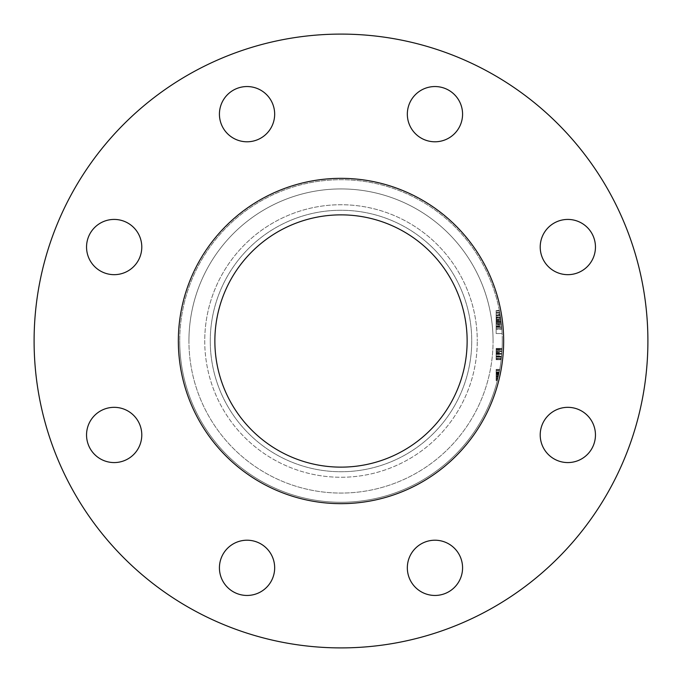 <?xml version="1.0" encoding="UTF-8"?>
<svg xmlns="http://www.w3.org/2000/svg" width="682" height="682" viewBox="0 0 682 682"><rect width="100%" height="100%" fill="white"/><g stroke="black" fill="none" stroke-linecap="round" stroke-linejoin="round"><path stroke-width="0.51" stroke-dasharray="3.41 2.56" d="M540.212 247.046A27.621 27.621 0 0 0 567.833 274.667A27.621 27.621 0 0 0 595.454 247.046A27.621 27.621 0 0 0 567.833 219.425A27.621 27.621 0 0 0 540.212 247.046A27.621 27.621 0 0 0 567.833 274.667A27.621 27.621 0 0 0 595.454 247.046A27.621 27.621 0 0 0 567.833 219.425A27.621 27.621 0 0 0 540.212 247.046A27.621 27.621 0 0 0 567.833 274.667A27.621 27.621 0 0 0 595.454 247.046A27.621 27.621 0 0 0 567.833 219.425A27.621 27.621 0 0 0 540.212 247.046M540.212 434.954A27.621 27.621 0 0 0 567.833 462.575A27.621 27.621 0 0 0 595.454 434.954A27.621 27.621 0 0 0 567.833 407.333A27.621 27.621 0 0 0 540.212 434.954A27.621 27.621 0 0 0 567.833 462.575A27.621 27.621 0 0 0 595.454 434.954A27.621 27.621 0 0 0 567.833 407.333A27.621 27.621 0 0 0 540.212 434.954A27.621 27.621 0 0 0 567.833 462.575A27.621 27.621 0 0 0 595.454 434.954A27.621 27.621 0 0 0 567.833 407.333A27.621 27.621 0 0 0 540.212 434.954M407.333 567.833A27.621 27.621 0 0 0 434.954 595.454A27.621 27.621 0 0 0 462.575 567.833A27.621 27.621 0 0 0 434.954 540.212A27.621 27.621 0 0 0 407.333 567.833A27.621 27.621 0 0 0 434.954 595.454A27.621 27.621 0 0 0 462.575 567.833A27.621 27.621 0 0 0 434.954 540.212A27.621 27.621 0 0 0 407.333 567.833A27.621 27.621 0 0 0 434.954 595.454A27.621 27.621 0 0 0 462.575 567.833A27.621 27.621 0 0 0 434.954 540.212A27.621 27.621 0 0 0 407.333 567.833M219.425 567.833A27.621 27.621 0 0 0 247.046 595.454A27.621 27.621 0 0 0 274.667 567.833A27.621 27.621 0 0 0 247.046 540.212A27.621 27.621 0 0 0 219.425 567.833A27.621 27.621 0 0 0 247.046 595.454A27.621 27.621 0 0 0 274.667 567.833A27.621 27.621 0 0 0 247.046 540.212A27.621 27.621 0 0 0 219.425 567.833A27.621 27.621 0 0 0 247.046 595.454A27.621 27.621 0 0 0 274.667 567.833A27.621 27.621 0 0 0 247.046 540.212A27.621 27.621 0 0 0 219.425 567.833M86.546 434.954A27.621 27.621 0 0 0 114.167 462.575A27.621 27.621 0 0 0 141.788 434.954A27.621 27.621 0 0 0 114.167 407.333A27.621 27.621 0 0 0 86.546 434.954A27.621 27.621 0 0 0 114.167 462.575A27.621 27.621 0 0 0 141.788 434.954A27.621 27.621 0 0 0 114.167 407.333A27.621 27.621 0 0 0 86.546 434.954A27.621 27.621 0 0 0 114.167 462.575A27.621 27.621 0 0 0 141.788 434.954A27.621 27.621 0 0 0 114.167 407.333A27.621 27.621 0 0 0 86.546 434.954M86.546 247.046A27.621 27.621 0 0 0 114.167 274.667A27.621 27.621 0 0 0 141.788 247.046A27.621 27.621 0 0 0 114.167 219.425A27.621 27.621 0 0 0 86.546 247.046A27.621 27.621 0 0 0 114.167 274.667A27.621 27.621 0 0 0 141.788 247.046A27.621 27.621 0 0 0 114.167 219.425A27.621 27.621 0 0 0 86.546 247.046A27.621 27.621 0 0 0 114.167 274.667A27.621 27.621 0 0 0 141.788 247.046A27.621 27.621 0 0 0 114.167 219.425A27.621 27.621 0 0 0 86.546 247.046M219.425 114.167A27.621 27.621 0 0 0 247.046 141.788A27.621 27.621 0 0 0 274.667 114.167A27.621 27.621 0 0 0 247.046 86.546A27.621 27.621 0 0 0 219.425 114.167A27.621 27.621 0 0 0 247.046 141.788A27.621 27.621 0 0 0 274.667 114.167A27.621 27.621 0 0 0 247.046 86.546A27.621 27.621 0 0 0 219.425 114.167A27.621 27.621 0 0 0 247.046 141.788A27.621 27.621 0 0 0 274.667 114.167A27.621 27.621 0 0 0 247.046 86.546A27.621 27.621 0 0 0 219.425 114.167M407.333 114.167A27.621 27.621 0 0 0 434.954 141.788A27.621 27.621 0 0 0 462.575 114.167A27.621 27.621 0 0 0 434.954 86.546A27.621 27.621 0 0 0 407.333 114.167A27.621 27.621 0 0 0 434.954 141.788A27.621 27.621 0 0 0 462.575 114.167A27.621 27.621 0 0 0 434.954 86.546A27.621 27.621 0 0 0 407.333 114.167A27.621 27.621 0 0 0 434.954 141.788A27.621 27.621 0 0 0 462.575 114.167A27.621 27.621 0 0 0 434.954 86.546A27.621 27.621 0 0 0 407.333 114.167M502.276 341A161.276 161.276 0 0 0 341 179.724A161.276 161.276 0 0 0 179.724 341A161.276 161.276 0 0 1 341 179.724A161.276 161.276 0 0 1 502.276 341A161.276 161.276 0 0 1 341 502.276A161.276 161.276 0 0 1 179.724 341A161.276 161.276 0 0 0 341 502.276A161.276 161.276 0 0 0 502.276 341A161.276 161.276 0 0 1 341 502.276A161.276 161.276 0 0 1 179.724 341A161.276 161.276 0 0 0 341 502.276A161.276 161.276 0 0 0 502.276 341M210.261 341A130.739 130.739 0 0 0 341 471.739A130.739 130.739 0 0 0 471.739 341A130.739 130.739 0 0 0 341 210.261A130.739 130.739 0 0 0 210.261 341A130.739 130.739 0 0 0 341 471.739A130.739 130.739 0 0 0 471.739 341A130.739 130.739 0 0 0 341 210.261A130.739 130.739 0 0 0 210.261 341M34.1 341A306.9 306.9 0 0 0 341 647.9A306.9 306.9 0 0 0 647.9 341A306.9 306.9 0 0 0 341 34.1A306.9 306.9 0 0 0 34.1 341A306.9 306.9 0 0 0 341 647.9A306.9 306.9 0 0 0 647.9 341A306.9 306.9 0 0 0 341 34.1A306.9 306.9 0 0 0 34.1 341A306.9 306.9 0 0 0 341 647.9A306.9 306.9 0 0 0 647.9 341A306.9 306.9 0 0 0 341 34.1A306.9 306.9 0 0 0 34.1 341M178.343 341A162.657 162.657 0 0 0 341 503.657A162.657 162.657 0 0 0 503.657 341A162.657 162.657 0 0 0 341 178.343A162.657 162.657 0 0 0 178.343 341A162.657 162.657 0 0 0 341 503.657A162.657 162.657 0 0 0 503.657 341A162.657 162.657 0 0 0 341 178.343A162.657 162.657 0 0 0 178.343 341A162.657 162.657 0 0 0 341 503.657A162.657 162.657 0 0 0 503.657 341A162.657 162.657 0 0 0 341 178.343A162.657 162.657 0 0 0 178.343 341M214.864 341A126.136 126.136 0 0 0 341 467.136A126.136 126.136 0 0 0 467.136 341A126.136 126.136 0 0 0 341 214.864A126.136 126.136 0 0 0 214.864 341M496.138 315.885L496.138 329.184L496.138 310.856L496.138 328.724L496.138 310.856L496.138 328.724L496.138 315.442L500.238 315.442L500.639 318.085A161.276 161.276 0 0 0 500.273 315.672A161.276 161.276 0 0 1 502.105 333.532A161.276 161.276 0 0 0 501.611 326.363L500.571 317.59A161.276 161.276 0 0 0 500.273 315.672A161.276 161.276 0 0 1 501.807 328.724A161.276 161.276 0 0 0 501.415 324.334L500.238 315.442L496.138 315.442L496.138 315.885L500.307 315.885M501.807 328.724L499.437 310.856A161.276 161.276 0 0 1 501.807 328.724L496.138 328.724L501.807 328.724M499.343 310.404L501.841 329.184L499.343 310.404L501.841 329.184L500.903 320.02A161.276 161.276 0 0 1 501.134 321.853L499.343 310.404L496.138 310.404L499.343 310.404M496.138 318.085L496.138 333.532L496.138 315.672L500.273 315.672A161.276 161.276 0 0 1 501.142 321.904L501.159 322.023A161.276 161.276 0 0 0 500.273 315.672A161.276 161.276 0 0 1 501.117 321.725A161.276 161.276 0 0 0 500.273 315.672L496.138 315.672L500.273 315.672L496.138 315.672L500.273 315.672L496.138 315.672L496.138 318.085L500.639 318.085M501.458 324.777L501.117 321.725L501.696 327.351L501.458 324.777L496.138 324.777L496.138 327.351L501.696 327.351L499.693 312.237L501.696 327.351L500.486 317.045L501.696 327.351L501.185 322.245L501.696 327.351L496.138 327.351L496.138 321.853L501.134 321.853L496.138 321.853L496.138 320.02L500.903 320.02L496.138 320.02L496.138 329.184L501.841 329.184L496.138 329.184L496.138 325.8L501.56 325.8M496.138 349.056L496.138 359.414L496.138 348.673L502.097 348.673L502.037 349.772A161.276 161.276 0 0 1 501.219 359.414A161.276 161.276 0 0 0 502.097 348.673A161.276 161.276 0 0 1 502.037 349.772L501.193 359.687L502.037 349.772A161.276 161.276 0 0 0 502.097 348.673A161.276 161.276 0 0 1 501.219 359.414A161.276 161.276 0 0 0 502.097 348.673A161.276 161.276 0 0 1 501.466 357.129L502.097 348.673A161.276 161.276 0 0 1 501.219 359.414A161.276 161.276 0 0 0 501.969 350.983L502.037 349.772A161.276 161.276 0 0 1 501.219 359.414A161.276 161.276 0 0 0 502.097 348.673A161.276 161.276 0 0 1 501.219 359.414A161.276 161.276 0 0 0 501.713 354.452L502.097 348.673A161.276 161.276 0 0 1 501.219 359.414A161.276 161.276 0 0 0 502.097 348.673A161.276 161.276 0 0 1 501.466 357.129L502.097 348.673L496.138 348.673L502.097 348.673L496.138 348.673L496.138 357.129L501.466 357.129L496.138 357.129L496.138 348.673L502.097 348.673L496.138 348.673L496.138 359.414L501.219 359.414A161.276 161.276 0 0 0 501.969 350.983L501.219 359.414L496.138 359.414L496.138 348.673L502.071 349.056M496.138 380.206L496.138 369.644L499.71 369.644L497.323 380.658L499.505 370.744A161.276 161.276 0 0 0 499.71 369.644L499.505 370.744A161.276 161.276 0 0 0 499.71 369.644A161.276 161.276 0 0 1 499.505 370.744L497.323 380.658L499.505 370.744A161.276 161.276 0 0 1 497.391 380.385L499.139 372.636L497.391 380.385A161.276 161.276 0 0 0 499.761 369.371A161.276 161.276 0 0 1 497.391 380.385A161.276 161.276 0 0 0 498.499 375.705A161.276 161.276 0 0 1 498.252 376.805A161.276 161.276 0 0 0 499.761 369.371L497.996 377.905A161.276 161.276 0 0 1 497.391 380.385A161.276 161.276 0 0 0 497.664 379.286L497.391 380.385A161.276 161.276 0 0 0 497.664 379.286L497.391 380.385A161.276 161.276 0 0 0 499.71 369.644A161.276 161.276 0 0 1 497.391 380.385A161.276 161.276 0 0 0 499.71 369.644A161.276 161.276 0 0 1 497.954 378.101L499.71 369.644L496.138 369.644L499.71 369.644L496.138 369.644L496.138 380.658L497.323 380.658L496.138 380.206L497.442 380.206M499.19 372.398L497.732 379.03A161.276 161.276 0 0 1 497.391 380.385A161.276 161.276 0 0 0 499.275 371.954L497.391 380.385A161.276 161.276 0 0 0 499.164 372.534A161.276 161.276 0 0 1 498.866 373.992L499.19 372.398L496.138 372.398L496.138 373.293L499.011 373.293L498.823 374.188L499.011 373.293L496.138 373.293L496.138 372.398L499.19 372.398L496.138 372.398L496.138 373.693L498.926 373.702L496.138 373.693L496.138 372.398L496.138 373.992L498.866 373.992M496.138 358.041L496.138 349.772L496.138 359.687L496.138 353.489L496.138 354.043L501.747 354.052L501.193 359.687L502.105 348.4L501.193 359.687L502.105 348.4L501.193 359.687L502.105 348.4L501.193 359.687L502.105 348.4L501.193 359.687L502.105 348.4L501.193 359.687L502.105 348.4L501.313 358.587L502.054 349.499L501.313 358.587L502.054 349.499L501.313 358.587L502.054 349.499L501.313 358.587L502.054 349.499L501.313 358.587L502.054 349.499L501.313 358.587L502.054 349.499L501.313 358.587L501.747 354.043L496.138 354.052L496.138 348.4L502.105 348.4L496.138 348.4L496.138 354.052L501.747 354.052L496.138 354.043L496.138 359.687L501.193 359.687L496.138 359.687L496.138 349.499L502.054 349.499L496.138 349.499L496.138 358.587L501.313 358.587L496.138 358.587L496.138 356.746L501.509 356.746L496.138 356.746L496.138 354.043L501.747 354.052L496.138 354.052L496.138 348.4L496.138 359.687L496.138 354.052L501.747 354.043L496.138 354.052L496.138 349.499L496.138 358.587L496.138 348.4L502.105 348.4L496.138 348.4L496.138 354.052L501.747 354.052L496.138 354.043L496.138 359.687L501.193 359.687L496.138 359.687L496.138 349.499L502.054 349.499L496.138 349.499L496.138 358.587L501.313 358.587L496.138 358.587L496.138 356.746L501.509 356.746L496.138 356.746L496.138 354.043L501.747 354.052L496.138 354.052L496.138 348.4L496.138 359.687L496.138 354.052L501.747 354.043L496.138 354.043L496.138 349.499L496.138 358.587L496.138 348.673L496.138 349.772L502.037 349.772L501.347 358.314A161.276 161.276 0 0 0 502.037 349.772L501.799 353.353A161.276 161.276 0 0 0 502.037 349.772L496.138 349.772L496.138 358.314L501.372 358.041M496.138 310.856L499.437 310.856L496.138 310.856M496.138 315.289L500.213 315.289M496.138 319.091L500.784 319.091M496.138 320.463L496.138 326.891L496.138 323.652L501.338 323.652L501.654 326.891A161.276 161.276 0 0 0 500.938 320.25L501.338 323.652L496.138 323.652L496.138 320.463L500.963 320.463M496.138 315.323L496.138 312.688L499.77 312.688L500.69 318.417A161.276 161.276 0 0 0 499.77 312.688L496.138 312.688L496.138 318.417L500.69 318.417L496.138 318.417L496.138 315.323L500.221 315.323M496.138 320.25L500.938 320.25L496.138 320.25M496.138 326.891L501.654 326.891L496.138 326.891M496.138 370.471L496.138 380.385L496.138 370.744L499.505 370.744L496.138 370.744L499.505 370.744L496.138 370.744L496.138 373.574L498.994 373.361L497.596 379.559L499.556 370.471L497.596 379.559L498.994 373.361L497.596 379.559L498.994 373.361L496.138 373.361L496.138 376.873L498.235 376.873L496.138 376.873L496.138 380.658L496.138 377.632L498.065 377.632L496.138 377.632L496.138 379.559L497.596 379.559L496.138 379.559L496.138 376.839L498.244 376.839L496.138 376.839L496.138 374.461L498.764 374.461L496.138 374.461L496.138 375.015L498.644 375.015L496.138 375.023L496.138 369.644L496.138 370.744L499.505 370.744L496.138 370.744L496.138 369.644L499.71 369.644L496.138 369.644L496.138 380.385L497.391 380.385L496.138 380.385L496.138 375.944L498.448 375.944L496.138 375.944L496.138 372.645L499.139 372.645L496.138 372.645L496.138 370.471L499.556 370.471L496.138 370.471L496.138 375.015L496.138 369.371L499.761 369.371L496.138 369.371L496.138 375.023L498.644 375.023L496.138 375.015L496.138 380.658L497.323 380.658L496.138 380.658L496.138 370.471L496.138 372.952L499.079 372.952L496.138 372.952L496.138 369.371L496.138 372.56L499.156 372.56L496.138 372.56L496.138 379.286L497.664 379.286L496.138 379.286L496.138 380.385L497.391 380.385L496.138 380.385L496.138 370.471L499.556 370.471M496.138 377.717L496.138 375.015L496.138 379.559L496.138 377.717L498.039 377.717M496.138 372.952L499.079 372.952L496.138 372.952M496.138 369.371L496.138 372.534L496.138 369.371L499.761 369.371L496.138 369.371L499.761 369.371L496.138 369.371L496.138 376.805L498.252 376.805L499.241 372.142A161.276 161.276 0 0 1 498.252 376.805L496.138 376.805L496.138 377.905L497.996 377.905L496.138 377.905L496.138 369.371L499.761 369.371M496.138 379.286L497.664 379.286L496.138 379.286M496.138 377.905L497.996 377.905L496.138 377.905L496.138 380.385L497.391 380.385L496.138 380.385L496.138 377.905M496.138 372.142L496.138 376.805L498.252 376.805L496.138 376.805L496.138 372.142L499.241 372.142M496.138 378.101L496.138 369.644L496.138 380.385L497.391 380.385L496.138 380.385L497.391 380.385L496.138 380.385L496.138 369.644L499.71 369.644L496.138 369.644L496.138 370.744L499.505 370.744L496.138 370.744L496.138 380.658L496.138 377.632L498.065 377.632L496.138 377.632L496.138 379.559L497.596 379.559L496.138 379.559L496.138 374.461L496.138 375.015L498.644 375.015L496.138 375.015L496.138 369.644L499.71 369.644L496.138 369.644L496.138 378.101L497.954 378.101M496.138 378.732L496.138 379.627L497.579 379.627L496.138 379.627L496.138 378.732L497.8 378.732L496.138 378.732L496.138 380.522L497.357 380.522L496.138 380.522L496.138 379.627L497.579 379.627L496.138 379.627L496.138 378.732L496.138 380.522L496.138 379.627L497.579 379.627L496.138 379.627L496.138 378.732L497.8 378.732M496.138 359.235L496.138 348.673L496.138 359.414L501.219 359.414L496.138 359.414L501.219 359.414L496.138 359.414L501.219 359.414L496.138 359.414L496.138 349.772L502.037 349.772L496.138 349.772L502.037 349.772L496.138 349.772L496.138 348.673L502.097 348.673L496.138 348.673L496.138 359.414L501.219 359.414L496.138 359.414L496.138 348.673L502.097 348.673L496.138 348.673L496.138 359.687L501.193 359.687L496.138 359.687L496.138 359.235L501.244 359.235M496.138 350.983L501.969 350.983L496.138 350.983L496.138 359.414L501.219 359.414L496.138 359.414L496.138 349.772L502.037 349.772L496.138 349.772L502.037 349.772L496.138 349.772L496.138 353.353L501.799 353.378L496.138 353.378L496.138 351.554L501.926 351.554L496.138 351.554L496.138 349.772L502.037 349.772L496.138 349.772L496.138 348.673L502.097 348.673L496.138 348.673L502.097 348.673L496.138 348.673L496.138 359.414L501.219 359.414L496.138 359.414L496.138 348.673L502.097 348.673L496.138 348.673L496.138 357.129L496.138 348.673L502.097 348.673L496.138 348.673L496.138 359.414L501.219 359.414L496.138 359.414L496.138 350.983M496.138 354.18L501.739 354.18L496.138 354.18M496.138 350.079L502.02 350.079M496.138 352.603L501.858 352.603M496.138 352.389L501.875 352.389M496.138 355.902L501.585 355.902M496.138 356.66L501.517 356.66L496.138 356.66M496.138 358.51L496.138 356.371L496.138 358.587L501.313 358.587L496.138 358.587L496.138 356.746L501.509 356.746L496.138 356.746L496.138 348.4L502.105 348.4L496.138 348.4L496.138 354.052L501.747 354.052L496.138 354.043L496.138 359.687L501.193 359.687L496.138 359.687L496.138 349.499L502.054 349.499L496.138 349.499L496.138 358.587L501.313 358.587L496.138 358.587L496.138 356.302L501.551 356.285L496.138 356.302L496.138 358.51L501.321 358.51M496.138 355.868L501.585 355.868M496.138 353.489L501.79 353.489M496.138 319.867L500.886 319.858M496.138 325.8L496.138 319.781L500.878 319.781M496.138 319.781L496.138 310.404L496.138 315.212L496.138 312.237L499.693 312.237L496.138 312.237L496.138 319.713L500.861 319.713M496.138 322.995L501.27 322.995L496.138 322.995M500.059 314.342L501.048 321.162L500.059 314.342L496.138 314.342L496.138 321.162L501.048 321.162L496.138 321.162L496.138 314.342M496.138 313.908L499.983 313.908M496.138 315.212L500.204 315.212M496.138 319.713L496.138 327.351L501.696 327.351L496.138 327.351L496.138 322.177L501.168 322.16L496.138 322.177L496.138 317.045L500.486 317.045L501.185 322.245L500.486 317.045L496.138 317.045L496.138 322.228L501.176 322.228L496.138 322.236L496.138 327.351L496.138 324.905L501.475 324.905M496.138 315.442L496.138 317.59L500.571 317.59L496.138 317.599L496.138 315.442L500.238 315.442M496.138 317.275L500.52 317.275M496.138 333.532L502.105 333.532L496.138 333.532M496.138 321.904L496.138 328.954L501.824 328.954L496.138 328.954L496.138 321.904L501.142 321.904M496.138 326.363L501.611 326.363M496.138 315.672L500.273 315.672L496.138 315.672M496.138 322.023L501.159 322.023M496.138 317.59L496.138 322.236L496.138 317.599L500.571 317.59M496.138 328.954L496.138 322.236L496.138 328.954L501.824 328.954M496.138 317.045L496.138 327.351L496.138 322.245L501.176 322.236L496.138 322.245L496.138 317.045L500.486 317.045M496.138 327.351L501.696 327.351M496.138 322.245L501.185 322.245M496.138 374.188L496.138 373.293L496.138 374.188L498.823 374.188M496.138 373.693L496.138 376.481L498.32 376.481L496.138 376.481L496.138 380.522L497.357 380.522L496.138 380.522L496.138 373.702M496.138 376.49L498.32 376.49L496.138 376.49L496.138 373.361L498.994 373.361L496.138 373.361L496.138 376.49M496.138 373.992L496.138 380.385L496.138 369.644L499.71 369.644L496.138 369.644L499.71 369.644L496.138 369.644L496.138 378.459L497.869 378.459M496.138 378.459L496.138 369.644L496.138 380.385L497.391 380.385L496.138 380.385L497.391 380.385L496.138 380.385L497.391 380.385L496.138 380.385L496.138 379.03L497.732 379.03M496.138 371.954L499.275 371.954M496.138 376.805L498.252 376.805L496.138 376.805L496.138 375.705L498.499 375.705L496.138 375.705L496.138 376.805M496.138 379.627L496.138 380.522L496.138 379.627M496.138 372.534L499.164 372.534L496.138 372.534M496.138 373.497L498.968 373.497L496.138 373.497M496.138 379.03L496.138 380.522L497.357 380.522M496.138 380.522L496.138 376.438L498.337 376.438L496.138 376.413L496.138 372.398M496.138 379.559L496.138 376.481L498.329 376.481L496.138 376.447L496.138 373.361L496.138 379.559L497.596 379.559M496.138 352.944L496.138 349.499L496.138 351.17L501.952 351.187L496.138 351.17L496.138 353.429L501.799 353.429L496.138 353.429L496.138 356.285L496.138 354.043L501.747 354.043L496.138 354.052L496.138 356.405L501.543 356.371L496.138 356.405L496.138 351.153L501.952 351.153L496.138 351.145L496.138 348.4L496.138 352.944L501.833 352.944M496.138 359.687L501.193 359.687L496.138 359.687L496.138 348.4L502.105 348.4L496.138 348.4L496.138 354.052L501.747 354.052L496.138 354.043L496.138 359.687L496.138 349.499L502.054 349.499L496.138 349.499L496.138 358.587L496.138 354.043L501.747 354.052L496.138 354.052L496.138 348.4L496.138 359.687M496.138 348.834L502.088 348.834M496.138 354.282L501.73 354.282M496.138 354.452L501.713 354.452M496.138 353.353L501.799 353.353M496.138 372.653L496.138 380.385L497.391 380.385L496.138 380.385L497.391 380.385L496.138 380.385L496.138 372.653L499.139 372.653M496.138 369.644L499.71 369.644L496.138 369.644M496.138 372.636L496.138 380.385L497.391 380.385L496.138 380.385L496.138 372.636L499.139 372.636M496.138 349.499L496.138 354.043L501.747 354.043L496.138 354.043L496.138 349.499M496.138 356.746L496.138 354.043L496.138 358.587L496.138 356.746L501.509 356.746M496.138 358.587L501.313 358.587M188.931 341A152.069 152.069 0 0 1 341 188.931A152.069 152.069 0 0 1 493.069 341A152.069 152.069 0 0 0 341 188.931A152.069 152.069 0 0 0 188.931 341A152.069 152.069 0 0 0 341 493.069A152.069 152.069 0 0 0 493.069 341A152.069 152.069 0 0 1 341 493.069A152.069 152.069 0 0 1 188.931 341M204.736 341A136.264 136.264 0 0 0 341 477.264A136.264 136.264 0 0 0 477.264 341A136.264 136.264 0 0 1 341 477.264A136.264 136.264 0 0 1 204.736 341A136.264 136.264 0 0 1 341 204.736A136.264 136.264 0 0 1 477.264 341A136.264 136.264 0 0 0 341 204.736A136.264 136.264 0 0 0 204.736 341M496.138 376.413L498.337 376.413M496.138 358.314L501.347 358.314M496.138 354.043L501.747 354.043L496.138 354.043M496.138 324.334L501.415 324.334M496.138 321.725L501.117 321.725L496.138 321.725"/><path stroke-width="1.02" d="M219.425 114.167A27.621 27.621 0 0 0 247.046 141.788A27.621 27.621 0 0 0 274.667 114.167A27.621 27.621 0 0 0 247.046 86.546A27.621 27.621 0 0 0 219.425 114.167M86.546 247.046A27.621 27.621 0 0 0 114.167 274.667A27.621 27.621 0 0 0 141.788 247.046A27.621 27.621 0 0 0 114.167 219.425A27.621 27.621 0 0 0 86.546 247.046M86.546 434.954A27.621 27.621 0 0 0 114.167 462.575A27.621 27.621 0 0 0 141.788 434.954A27.621 27.621 0 0 0 114.167 407.333A27.621 27.621 0 0 0 86.546 434.954M219.425 567.833A27.621 27.621 0 0 0 247.046 595.454A27.621 27.621 0 0 0 274.667 567.833A27.621 27.621 0 0 0 247.046 540.212A27.621 27.621 0 0 0 219.425 567.833M407.333 567.833A27.621 27.621 0 0 0 434.954 595.454A27.621 27.621 0 0 0 462.575 567.833A27.621 27.621 0 0 0 434.954 540.212A27.621 27.621 0 0 0 407.333 567.833M540.212 434.954A27.621 27.621 0 0 0 567.833 462.575A27.621 27.621 0 0 0 595.454 434.954A27.621 27.621 0 0 0 567.833 407.333A27.621 27.621 0 0 0 540.212 434.954M540.212 247.046A27.621 27.621 0 0 0 567.833 274.667A27.621 27.621 0 0 0 595.454 247.046A27.621 27.621 0 0 0 567.833 219.425A27.621 27.621 0 0 0 540.212 247.046M407.333 114.167A27.621 27.621 0 0 0 434.954 141.788A27.621 27.621 0 0 0 462.575 114.167A27.621 27.621 0 0 0 434.954 86.546A27.621 27.621 0 0 0 407.333 114.167M647.9 341A306.9 306.9 0 0 0 341 34.1A306.9 306.9 0 0 0 34.1 341A306.9 306.9 0 0 0 341 647.9A306.9 306.9 0 0 0 647.9 341M503.657 341A162.657 162.657 0 0 0 341 178.343A162.657 162.657 0 0 0 178.343 341A162.657 162.657 0 0 0 341 503.657A162.657 162.657 0 0 0 503.657 341M214.864 341A126.136 126.136 0 0 0 341 467.136A126.136 126.136 0 0 0 467.136 341A126.136 126.136 0 0 0 341 214.864A126.136 126.136 0 0 0 214.864 341"/></g></svg>
